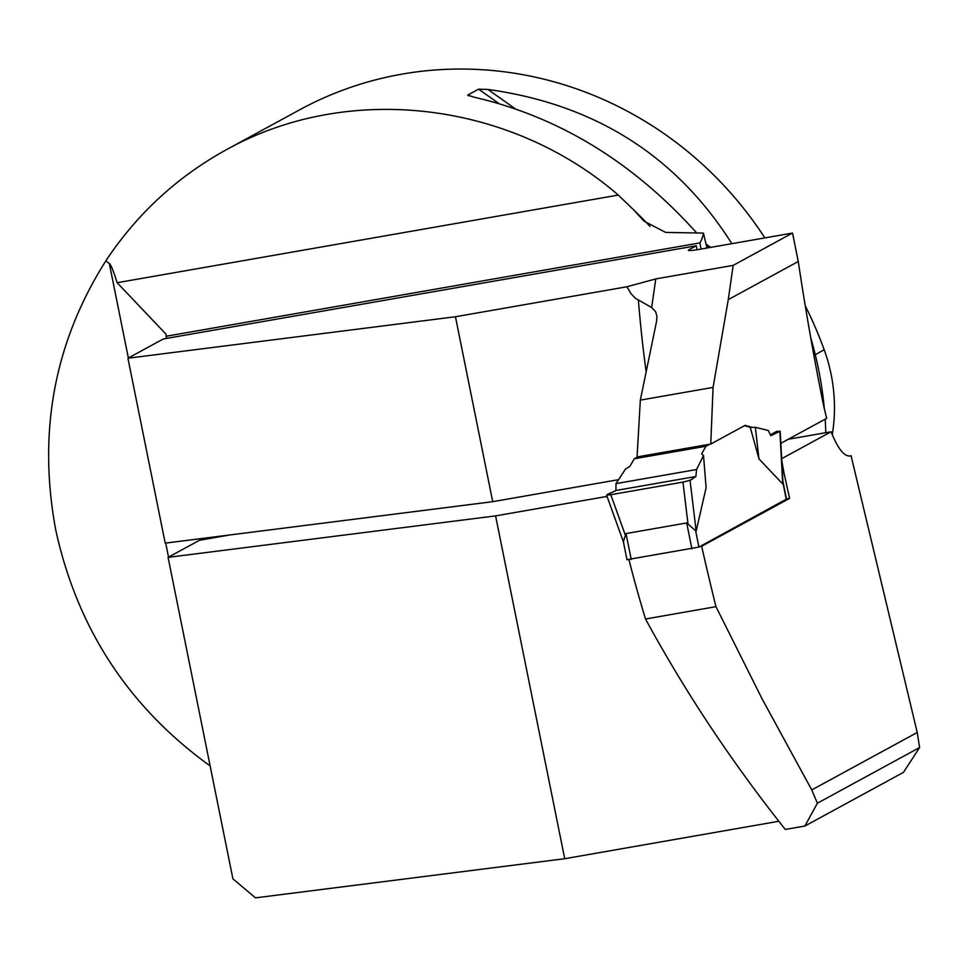 <?xml version="1.0" encoding="UTF-8"?>
<svg xmlns="http://www.w3.org/2000/svg" width="968" height="968" viewBox="0 0 968 968"><rect width="100%" height="100%" fill="white"/><g stroke="black" fill="none" stroke-linecap="round" stroke-linejoin="round"><path stroke-width="1.45" d="M811.753 789.924L762.046 698.775L715.969 606.67L645.523 619C685.126 691.89 731.723 762.046 785.302 829.467L804.868 826.043L817.391 803.198L811.753 789.924L917.228 732.486L851.066 455.759L848.863 456.097M917.228 732.486L919.6 747.538L903.507 772.331L804.868 826.043M817.391 803.198L919.6 747.538M229.864 534.953L199.468 540.277L168.081 557.362L232.901 878.835L255.504 897.856L564.719 858.713L778.829 821.263M128.369 357.978L109.311 263.453C110.86 264.579 113.474 271.004 117.128 282.716L618.31 195.064C509.325 100.878 347.524 82.183 226.27 149.786L299.584 109.856A364.222 348.492 61.4 0 1 764.853 237.898M166.472 338.413L166 334.141L117.128 282.716M206.692 537.893L207.031 538.946M168.081 557.362L495.592 515.896L564.719 858.713M127.921 358.221L163.253 338.981L696.282 245.763L688.841 249.804A14.568 1.307 -11.4 0 0 688.357 250.276A14.568 1.307 -11.4 0 0 698.92 249.429L792.526 233.058L733.163 265.377L655.76 278.917L626.913 286.77L455.444 316.754L492.724 501.678L165.213 543.145L127.921 358.221L455.444 316.754M618.564 479.668L492.724 501.678M751.979 427.324L745.118 425.339L710.766 444.058L713.077 387.394L728.275 299.62L798.261 261.505A2834.026 2711.634 61.4 0 0 823.32 404.382L826.672 418.358L780.837 443.32M495.592 515.896L607.033 496.415M781.672 458.687L831.076 431.776L788.279 439.266M706.967 248.014L703.446 233.094L665.609 232.405L644.047 221.152M776.747 431.329L770.359 434.801M710.766 444.058L637.065 456.944L640.332 400.111L656.57 321.315L656.945 316.258L655.566 311.623L651.67 307.534L635.407 298.289L630.991 293.667L626.913 286.77M798.261 261.505L792.526 233.058M728.275 299.62L733.163 265.377M810.712 337.675A364.222 348.492 61.4 0 1 824.397 409.391M825.159 419.18A364.222 348.492 61.4 0 1 825.789 432.708M210.129 765.918C128.744 707.209 77.271 628.534 55.733 529.919C37.595 432.115 54.269 342.454 105.778 260.937C137.069 213.831 177.229 176.781 226.27 149.786M650.06 226.464A364.222 348.492 -118.6 0 0 634.282 210.492L618.31 195.064M709.06 247.651L706.011 243.912M696.815 233.107C632.987 162.007 558.681 116.68 473.872 97.127L467.738 95.07L478.603 89.153L487.969 89.455C594.824 104.29 676.124 155.691 731.856 243.658M467.774 95.408L468.875 95.88M268.281 126.905L269.915 126.009M109.311 263.453L105.778 260.937M715.969 606.67A2834.026 2711.634 61.4 0 1 701.655 546.255L789.622 498.351L786.44 498.907M781.769 460.599L783.911 472.529A2834.026 2711.634 -118.6 0 0 789.622 498.351M831.076 431.776C838.191 449.515 844.858 457.513 851.066 455.759L850.073 456.037M645.523 619A1306.473 1250.051 61.4 0 1 628.982 559.806M701.655 546.255L699.84 546.569M783.911 472.529L782.434 472.783M832.262 434.765A164.947 157.82 -118.6 0 0 824.179 349.738A398.054 380.86 -118.6 0 0 805.243 305.767M634.282 210.492L643.296 220.389M166.048 336.271L699.84 242.907A58.274 16.117 80.1 0 0 703.446 233.094M713.077 387.394L640.332 400.111M696.282 245.763L697.081 249.732M701.074 249.042L699.84 242.907M627.203 559.625L698.92 547.077L786.258 499.198M744.501 425.678L750.26 427.336L758.96 458.88L782.737 483.988L782.664 480.939M709.653 444.251L705.987 446.248L701.619 453.823L703.518 455.541L696.561 469.528L615.987 483.625L625.389 469.202L629.902 466.37L634.27 458.784L637.936 456.787M703.518 455.541L706.108 487.666L696.161 531.142L686.687 522.95L626.006 533.562L623.44 541.378M758.96 458.88L755.355 427.311L750.26 427.336M755.355 427.311L768.29 430.47L770.794 435.709L779.881 431.353L782.737 483.988M705.987 446.248L634.27 458.784M696.161 531.142L690.039 480.285L695.895 476.498L696.561 469.528M623.646 542.504L606.561 495.071L615.926 490.486L615.987 483.625M779.881 431.353L776.723 431.329M690.039 480.285L682.96 482.1L687.958 523.615M682.96 482.1L610.784 494.733L625.146 534.602M695.895 476.498L615.926 490.486C614.958 491.708 600.959 495.894 610.784 494.733L682.96 482.1C695.774 479.317 691.164 478.386 695.895 476.498L615.926 490.486M606.561 495.071L610.784 494.733M168.529 557.12L165.697 543.084M646.007 370.829A1329.778 1272.351 61.4 0 1 638.396 300.431M824.179 349.738L815.298 354.748M710.669 247.372L706.301 244.263M515.061 108.658L487.969 89.455M498.835 103.491L478.603 89.153M655.76 278.917L651.67 307.534M688.841 249.804L688.986 250.518M698.92 547.077L695.568 530.464M786.318 499.476L782.967 482.863M691.914 548.856L686.687 522.95M631.233 559.468L626.006 533.562M786.512 499.294L782.906 481.362M627.01 559.806L623.307 541.475M782.955 482.403L780.172 431.135"/></g></svg>
